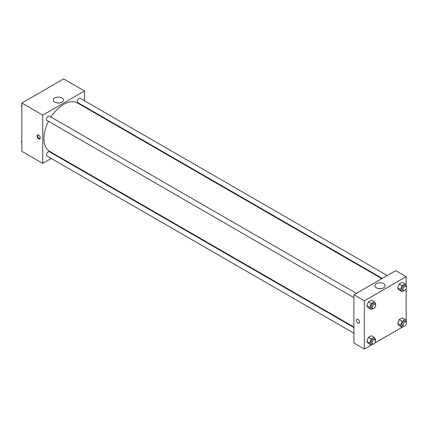 <?xml version="1.0" encoding="UTF-8"?>
<svg xmlns="http://www.w3.org/2000/svg" width="428" height="428" viewBox="0 0 428 428"><rect width="100%" height="100%" fill="white"/><g stroke="black" fill="none" stroke-linecap="round" stroke-linejoin="round"><path stroke-width="0.64" d="M51.237 158.483L42.741 163.389L21.839 151.325L21.839 103.057L63.638 78.923L84.541 90.993L84.541 100.805M84.541 106.492L84.541 107.021M54.8 97.953A5.115 2.953 180 0 1 60.369 97.311A5.115 2.953 180 0 1 63.526 100.04A5.115 2.953 180 0 1 58.411 102.993A5.115 2.953 180 0 1 53.302 100.04A5.115 2.953 180 0 1 54.8 97.953M42.741 163.389L42.741 115.121L21.839 103.057M42.741 115.121L84.541 90.993M59.653 102.902A5.115 2.953 0 0 0 57.175 102.902M38.675 138.752A2.258 1.305 60 0 1 37.199 136.762A2.258 1.305 60 0 1 37.546 134.954A2.258 1.305 60 0 1 39.804 136.259A2.258 1.305 60 0 1 39.804 138.865A2.258 1.305 60 0 1 38.675 138.752M37.878 134.852A2.258 1.305 -120 0 0 39.258 138.415A2.258 1.305 -120 0 0 40.055 138.629M56.624 155.375L56.164 155.637M356.374 293.357L49.45 116.154A2.461 1.423 120 0 0 46.989 117.577A2.461 1.423 120 0 0 46.989 120.418L353.913 297.62M353.913 327.543L49.45 151.763A2.461 1.423 120 0 0 47.551 152.422A2.461 1.423 120 0 0 46.475 154.904A2.461 1.423 120 0 0 46.989 156.027L353.913 333.23M387.212 275.552L80.287 98.349A2.461 1.423 120 0 0 78.394 99.007A2.461 1.423 120 0 0 77.318 101.49A2.461 1.423 120 0 0 77.826 102.613L382.29 278.393M48.503 121.295A27.916 16.114 120 0 0 43.902 138.586A27.916 16.114 120 0 0 49.68 151.362L353.913 327.008M381.824 278.66L77.596 103.014A27.916 16.114 120 0 0 50.969 117.031M371.199 345.129L364.362 349.077L353.913 343.042L353.913 294.78L395.713 270.646L406.161 276.675L406.161 285.481M374.917 342.983L402.042 327.324M405.76 325.178L406.161 324.478M366.823 305.715L368.331 307.86L366.823 305.715L368.331 301.831L366.823 305.715L369.728 307.39L371.237 303.505L374.254 301.761L375.763 303.907L375.5 304.586M371.349 300.087L368.331 301.831L371.349 300.087L374.254 301.761M397.666 287.91L399.174 290.056L397.666 287.91L399.174 284.026L397.666 287.91L400.565 289.585L402.074 285.701L405.091 283.957L406.6 286.102L406.338 286.781M402.192 282.282L399.174 284.026L402.192 282.282L405.091 283.957M397.666 323.52L399.174 325.665L397.666 323.52L399.174 319.636L397.666 323.52L400.565 325.194L402.074 321.31L405.091 319.566L406.6 321.712L406.338 322.391M402.192 317.892L399.174 319.636L402.192 317.892L405.091 319.566M364.362 349.077L364.362 300.809L406.161 276.675M406.161 288.868L406.161 321.091M366.823 341.325L368.331 343.47L366.823 341.325L368.331 337.441L366.823 341.325L369.728 342.999L371.237 339.115L374.254 337.371L375.763 339.516L375.5 340.196M371.349 335.696L368.331 337.441L371.349 335.696L374.254 337.371M376.421 287.814A5.115 2.953 180 0 1 374.923 285.727A5.115 2.953 180 0 1 380.037 282.774A5.115 2.953 180 0 1 385.147 285.727A5.115 2.953 180 0 1 381.995 288.456A5.115 2.953 180 0 1 376.421 287.814M364.362 300.809L353.913 294.78M359.574 322.177A2.258 1.305 60 0 1 359.103 323.21A2.258 1.305 60 0 1 356.845 321.91A2.258 1.305 60 0 1 356.845 319.299A2.258 1.305 60 0 1 358.589 319.903A2.258 1.305 60 0 1 359.574 322.177M381.273 288.59A5.115 2.953 0 0 0 378.796 288.59M356.845 319.299A2.258 1.305 -120 0 0 356.845 321.91A2.258 1.305 -120 0 0 359.108 323.21M372.943 308.551L371.237 309.535L369.728 307.39M375.137 304.185L373.976 303.516A2.461 1.423 120 0 0 372.076 304.18A2.461 1.423 120 0 0 371.001 306.657A2.461 1.423 120 0 0 371.515 307.786L372.676 308.454A2.461 1.423 120 0 0 375.137 307.031A2.461 1.423 120 0 0 375.137 304.185A2.461 1.423 120 0 0 373.237 304.848A2.461 1.423 120 0 0 372.162 307.325A2.461 1.423 120 0 0 372.676 308.454M371.237 309.535L368.331 307.86M371.237 303.505L368.331 301.831M403.781 290.746L402.074 291.736L400.565 289.585M405.974 286.385L404.813 285.711A2.461 1.423 120 0 0 402.919 286.375A2.461 1.423 120 0 0 401.844 288.852A2.461 1.423 120 0 0 402.352 289.981L403.513 290.649A2.461 1.423 120 0 0 405.974 289.226A2.461 1.423 120 0 0 405.974 286.385A2.461 1.423 120 0 0 404.08 287.044A2.461 1.423 120 0 0 403.005 289.521A2.461 1.423 120 0 0 403.513 290.649M402.074 291.736L399.174 290.056M402.074 285.701L399.174 284.026M372.943 344.16L371.237 345.145L369.728 342.999M375.137 339.795L373.976 339.126A2.461 1.423 120 0 0 372.076 339.789A2.461 1.423 120 0 0 371.001 342.266A2.461 1.423 120 0 0 371.515 343.395L372.676 344.064A2.461 1.423 120 0 0 375.137 342.641A2.461 1.423 120 0 0 375.137 339.795A2.461 1.423 120 0 0 373.237 340.458A2.461 1.423 120 0 0 372.162 342.935A2.461 1.423 120 0 0 372.676 344.064M371.237 345.145L368.331 343.47M371.237 339.115L368.331 337.441M403.781 326.355L402.074 327.345L400.565 325.194M405.974 321.995L404.813 321.321A2.461 1.423 120 0 0 402.919 321.984A2.461 1.423 120 0 0 401.844 324.461A2.461 1.423 120 0 0 402.352 325.59L403.513 326.259A2.461 1.423 120 0 0 405.974 324.836A2.461 1.423 120 0 0 405.974 321.995A2.461 1.423 120 0 0 404.08 322.653A2.461 1.423 120 0 0 403.005 325.13A2.461 1.423 120 0 0 403.513 326.259M402.074 327.345L399.174 325.665M402.074 321.31L399.174 319.636M21.839 106.909L21.4 106.288L21.839 105.154M22.887 102.453L25.958 100.676M21.839 106.54L21.4 106.288M53.725 84.648L56.801 82.872M21.839 142.519L21.4 141.898L21.839 140.764M21.839 142.149L21.4 141.898"/></g></svg>
